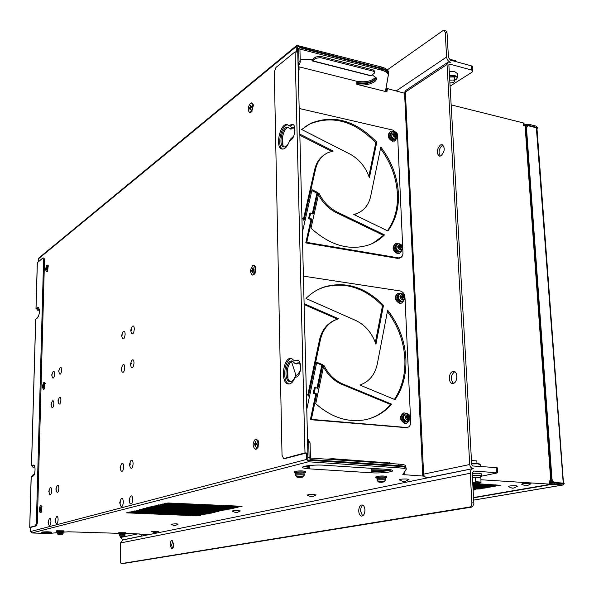 <?xml version="1.0" encoding="UTF-8"?>
<svg xmlns="http://www.w3.org/2000/svg" width="594" height="594" viewBox="0 0 594 594"><rect width="100%" height="100%" fill="white"/><g stroke="black" fill="none" stroke-linecap="round" stroke-linejoin="round"><path stroke-width="0.89" d="M472.809 483.88L479.209 483.419L481.006 482.551L480.873 477.888L476.195 477.22L479.915 477.457M298.559 66.699L356.771 81.267C365.481 82.64 371.822 81.252 375.779 77.094M38.283 261.739L38.365 258.895L296.191 46.666L296.837 45.367L381.4 66.974C385.469 68.087 387.867 69.743 388.61 71.926L388.721 73.411M386.078 88.261L404.581 93.228M525.564 126.492L524.131 124.948L523.514 125.705L523.314 122.921L451.15 104.878M523.314 122.921L524.027 123.53M48.797 491.268L50.111 487.993C51.077 487.11 51.604 488.038 51.693 490.778C51.366 494.089 50.69 495.277 49.681 494.319L48.797 491.387M55.888 488.907L57.202 485.595C58.197 484.682 58.747 485.61 58.851 488.394C58.509 491.787 57.811 492.983 56.764 491.981L55.888 489.033M129.44 464.419L130.762 460.788C132.106 459.414 132.893 460.387 133.123 463.706C132.662 467.872 131.712 469.178 130.272 467.627L129.44 464.597M119.728 502.65L121.013 499.057C122.342 497.705 123.114 498.715 123.337 502.086C122.906 506.118 122 507.395 120.612 505.917L119.728 502.791M57.989 400.75L59.378 397.453C60.313 396.614 60.826 397.46 60.907 399.992C60.536 403.437 59.831 404.677 58.791 403.697L57.989 400.935M58.702 370.931L60.12 367.634C61.034 366.825 61.524 367.641 61.605 370.092C61.227 373.559 60.514 374.814 59.474 373.849L58.695 371.139M130.405 364.011L131.853 360.35C133.115 359.125 133.836 359.994 134.014 362.964C133.516 367.211 132.559 368.57 131.14 367.062L130.398 364.293M130.732 330.167L132.224 326.492C133.45 325.312 134.147 326.151 134.318 329.009C133.806 333.279 132.841 334.667 131.43 333.167L130.725 330.479M253.066 104.321L253.438 105.138L251.73 111.561M255.472 266.706L255.91 267.59L255.026 273.455L254.343 274.168M257.974 440.436L258.509 441.379L258.086 447.245L257.41 448.106M48.188 265.756L47.609 271.258M45.01 383.145L44.587 388.78M41.662 506.229L41.417 512.058M293.822 127.346L291.862 127.42L289.857 128.861L287.979 127.279C282.18 125.564 277.836 146.169 283.813 146.941C285.588 147.178 287.273 145.775 288.87 142.746M291.862 127.42L293.228 127.049L294.928 130.39M293.688 136.137L290.102 139.516L289.62 141.001M300.423 370.322L297.698 374.68L295.574 375.482C294.193 379.588 292.345 381.638 290.021 381.623C283.286 381.4 285.61 359.771 292.241 360.981L295.307 363.751L298.233 362.8C299.77 363.186 300.586 364.887 300.683 367.916M39.404 309.274L37.415 310.142L36.932 308.999L38.788 307.662L37.875 307.551L36.026 308.887L36.932 308.999M38.744 309.192L39.397 309.266M38.543 316.454L37.214 317.389L36.925 318.339M34.682 466.81L32.952 467.322L32.462 465.911L34.11 465.258M34.304 466.787L34.868 466.966M34.304 474.383L32.737 475.037L32.291 476.403M424.183 476.15L402.777 474.599L406.222 469.334C405.502 468.629 402.947 468.124 398.581 467.812L308.427 461.79L31.898 532.981L30.591 531.526L30.71 527.383L36.42 525.839L35.462 525.809L36.36 523.062L43.592 259.615L42.85 258.004L37.348 262.682M398.581 467.812L398.515 466.32L308.39 460.239L307.818 459.556L307.655 453.088L306.326 452.992L306.482 459.459L30.591 531.526M296.191 46.666L296.309 51.47M121.636 335.313L123.121 331.682C124.309 330.554 124.985 331.393 125.141 334.199C124.643 338.357 123.715 339.731 122.357 338.313L121.636 335.603M121.258 368.651L122.706 365.035C123.916 363.862 124.614 364.731 124.777 367.641C124.295 371.777 123.374 373.129 122.008 371.696L121.258 368.919M51.737 374.873L53.141 371.621C54.032 370.834 54.507 371.651 54.574 374.064C54.21 377.457 53.519 378.697 52.51 377.777L51.73 375.074M50.995 404.299L52.376 401.039C53.282 400.237 53.772 401.076 53.846 403.571C53.49 406.942 52.807 408.167 51.789 407.232L50.987 404.477M129.098 500.111L130.376 496.487C131.749 495.069 132.559 496.079 132.804 499.524C132.358 503.66 131.415 504.952 129.975 503.385L129.091 500.259M120.129 467.515L121.458 463.921C122.758 462.615 123.507 463.587 123.715 466.832C123.27 470.894 122.357 472.185 120.976 470.715L120.129 467.686M55.145 520.144L56.437 516.825C57.447 515.882 58.012 516.847 58.123 519.72C57.789 523.091 57.098 524.272 56.051 523.269L55.138 520.24M48.025 522.074L49.309 518.785C50.297 517.886 50.839 518.844 50.935 521.666C50.609 524.962 49.941 526.128 48.931 525.17L48.025 522.171M298.255 477.376L299.161 477.398L297.824 476.967L299.94 477.22L300.809 476.759L301.737 476.819L300.839 477.301L302.153 477.22L299.198 477.168M302.294 477.182L303.022 476.982C302.576 476.447 300.661 476.373 297.267 476.759L297.267 477.197L298.44 477.405M302.591 477.108L304.239 475.371M295.767 474.019L295.738 472.802L296.302 472.43C299.643 471.948 302.22 471.97 304.039 472.497L304.039 472.631M295.641 474.406L296.332 473.782L304.106 473.915M294.372 472.676L294.357 471.874L295.099 471.376C299.539 470.73 302.962 470.76 305.375 471.458L305.398 472.445C302.985 471.747 299.562 471.718 295.121 472.356L294.379 472.854L295.745 473.24M304.054 473.062L305.398 472.445M379.573 482.187L380.546 482.217L379.106 481.875L379.7 481.749L382.766 481.637L382.202 482.128L383.613 481.986L380.435 482.239M383.613 481.986L384.296 481.786C383.924 481.311 382.105 481.251 378.838 481.615L378.69 482.031L379.744 482.217M378.482 481.979L377.153 480.464L377.873 480.078C381.251 479.625 383.776 479.64 385.447 480.108L383.873 481.912M377.227 479.009L377.183 477.821L377.873 477.442C381.148 477.004 383.598 477.012 385.209 477.472L385.216 477.583M377.116 479.38L377.925 478.749L385.291 478.831M375.868 477.725L375.839 476.937L376.752 476.433C381.096 475.839 384.34 475.846 386.486 476.47L386.523 477.413C384.377 476.796 381.133 476.789 376.789 477.376L375.868 477.88L377.197 478.229M385.231 477.992L386.523 477.413M251.188 106.979L250.378 108.398M250.75 106.883L250.727 105.309L250.178 105.747L250.2 107.314L249.383 107.96L249.398 109.006L250.215 108.36L250.237 109.935L250.787 109.504L250.765 107.93L251.589 107.284L251.566 106.237L250.75 106.883L251.581 107.076M250.178 105.747L250.735 105.873M250.2 107.314L251.195 107.536M249.383 107.96L250.371 108.182M250.215 108.36L250.772 108.487M252.146 111.145L251.047 112.14L249.725 112.377M251.544 111.635L253.096 104.433L251.752 102.977M250.549 112.028C253.081 108.301 253.4 105.257 251.507 102.888L250.416 103.23C247.898 106.965 247.579 110.009 249.473 112.355L250.549 112.028M253.653 269.49L252.821 270.879M253.2 269.424L253.178 267.738L252.613 268.057L252.636 269.735L251.789 270.203L251.804 271.324L252.65 270.857L252.68 272.535L253.244 272.223L253.222 270.545L254.069 270.07L254.054 268.948L253.2 269.424L254.061 269.55M252.613 268.057L253.185 268.146M252.636 269.735L253.66 269.891M251.789 270.203L252.806 270.359M252.65 270.857L253.222 270.938M255.026 273.455L253.512 274.925L252.465 275.022M254.484 273.975L255.546 266.936L253.928 265.332M252.999 274.844C255.754 271.131 255.984 267.939 253.675 265.266L252.858 265.436C250.111 269.171 249.888 272.364 252.205 275.015L252.999 274.844M256.296 443.458L255.42 443.948L255.427 444.817M255.828 443.428L255.806 441.624L255.212 441.802L255.242 443.607L254.358 443.874L254.373 445.069L255.257 444.802L255.286 446.606L255.873 446.428L255.851 444.624L256.734 444.357L256.719 443.154L255.828 443.428L256.719 443.488M255.212 441.802L255.806 441.847M255.242 443.607L256.296 443.681M254.358 443.874L255.42 443.948M255.257 444.802L255.851 444.847M258.086 447.245L256.148 449.198L255.45 449.198M257.596 447.802L258.108 440.763L256.192 439.07M255.62 449.161C258.62 445.455 258.724 442.077 255.932 439.018L255.472 439.077C252.48 442.797 252.383 446.183 255.182 449.213L255.62 449.161M40.979 508.82L40.644 509.481M40.563 508.672L40.318 507.491L39.857 508.88L40.229 510.855L40.964 509.385L40.986 508.538L40.563 508.672L40.986 508.687M40.281 508.754L40.979 508.783M39.857 508.88L40.667 508.917M41.654 511.828L40.459 512.674M41.142 512.34L41.55 506.006L40.912 505.613M40.318 512.667C41.855 510.12 41.966 507.759 40.644 505.583L40.503 505.598C38.966 508.16 38.862 510.521 40.184 512.689L40.318 512.667M44.26 385.699L43.941 386.159M43.859 385.417L43.889 384.214L43.162 385.803L43.525 387.578L44.253 385.989L44.275 385.187L43.859 385.417L44.268 385.454M43.577 385.573L44.26 385.632M43.162 385.803L43.949 385.87M44.81 388.573L43.369 389.322C42.189 387.377 42.337 385.112 43.8 382.529L44.053 382.469C45.226 384.422 45.085 386.687 43.614 389.263L43.369 389.322M44.298 389.048L44.906 382.907L44.053 382.469M123.767 536.456L120.211 536.256L123.804 536.441L121.622 536.568M120.085 536.367L119.52 535.209L125.022 535.246L124.094 536.367M119.401 534.407L119.624 533.382L124.948 533.464M119.312 534.615L124.948 534.348M118.503 533.457L118.793 532.699L125.861 532.751L125.854 533.405L119.409 533.694M124.948 533.657L125.854 533.405M61.806 534.645L58.086 534.429L59.474 534.808M62.14 534.555L63.113 533.457M57.321 532.514L57.507 531.481L63.061 531.578M57.217 532.736L63.053 532.484M56.4 531.541L56.638 530.776L64.011 530.85L63.996 531.519L57.336 531.793M63.061 531.779L63.996 531.519M46.993 267.901L47.023 266.758L46.317 268.443L46.674 270.032L47.386 268.347L47.409 267.582L46.993 267.901L47.394 267.961M46.726 268.117L47.386 268.213M46.317 268.443L47.082 268.547M47.824 271.079L46.414 271.725C45.374 269.966 45.545 267.783 46.933 265.184L47.29 265.058C48.329 266.832 48.159 269.015 46.763 271.607L46.414 271.725M47.297 271.517L48.092 265.503L47.29 265.058M404.284 296.852L404.328 297.832L403.111 297.587L402.925 299.361L402.509 299.354L402.086 299.235L402.16 297.653L400.527 297.26L400.482 296.28L401.982 296.406L401.886 294.758L402.301 294.765L403.126 296.599L404.284 296.852L401.871 297.134L401.737 296.51M402.643 299.369L402.101 299.049M402.041 295.701L402.725 294.884M402.442 299.977C405.487 298.522 405.398 296.606 402.183 294.223C399.131 295.663 399.22 297.587 402.442 299.977M401.641 301.641L400.111 301.886C396.324 299.658 395.819 297.163 398.581 294.416M400.861 301.574L399.027 300.653L397.527 296.391L398.136 294.951M400.928 293.473L398.188 293.191C394.461 296.814 395.114 300.126 400.163 303.126L401.648 303.022L403.965 300.594M397.609 293.436C393.919 297.074 394.587 300.386 399.621 303.356L401.678 303.014M409.749 417.018L409.793 418.05L408.575 417.894L408.36 419.75L407.937 419.765L407.514 419.668L407.581 418.028L405.91 417.701L405.865 416.661L407.38 416.743L407.298 414.968L407.722 414.954L408.568 416.862L409.749 417.018L407.269 417.226L407.09 416.825M408.36 419.75L407.536 419.327M407.432 415.822L408.152 415.05M407.87 420.404C410.974 418.688 410.885 416.676 407.595 414.367C404.484 416.09 404.573 418.094 407.87 420.404M406.222 422L405.464 422.037C401.418 419.631 401.032 417.003 404.314 414.152M405.732 421.733L403.868 420.463L402.881 416.342L403.712 414.723M406.994 413.528L404.017 412.867C399.636 416.632 400.141 420.121 405.524 423.344L406.519 423.284L409.169 421.042M403.541 413.001L403.452 413.023C399.079 416.788 399.584 420.277 404.967 423.492L406.407 423.322M403.69 420.025L403.304 419.579M402.791 417.812L402.881 417.233M402.019 247.074L402.064 248.032L400.846 247.75L400.668 249.495L400.259 249.473L399.844 249.346L399.911 247.787L398.299 247.379L398.255 246.413L399.747 246.562L399.643 244.958L400.059 244.98L400.876 246.785L402.019 247.074L399.628 247.386L399.524 246.673M399.799 245.938L400.475 245.107M400.193 250.089C403.207 248.752 403.126 246.874 399.94 244.453C396.918 245.79 397 247.668 400.193 250.089M399.153 252.019L397.891 252.108C394.208 249.94 393.659 247.505 396.235 244.81M398.633 251.759L397.037 251.002L395.322 246.681L395.856 245.315M398.96 251.797L398.826 251.782C395.025 249.502 394.468 246.978 397.178 244.216L397.23 244.186M398.433 243.77L395.797 243.614C392.315 247.171 393.035 250.408 397.943 253.326L399.614 253.207L401.774 250.727M395.203 243.896C391.788 247.475 392.523 250.705 397.408 253.586L399.658 253.193M449.74 80.16L453.445 80.019L454.737 80.903L454.566 77.977M449.896 82.863C452.88 82.915 454.492 82.269 454.737 80.903M454.247 77.242L454.544 77.665M476.841 460.877L471.48 460.58M139.724 533.976L125.668 533.546M118.51 533.323L68.503 531.793L63.053 532.15M548.685 484.6L550.051 484.236L549.316 484.095L480.984 479.759M549.316 484.095L549.086 480.88L549.955 482.952M550.438 481.311L551.239 481.081L549.086 480.88M551.967 481.652L550.408 481.556M551.789 481.422L550.43 481.333M549.94 482.67L550.43 480.969M549.22 482.766L549.94 482.892L549.896 482.276M549.806 482.84L549.74 481.86M549.584 482.796L549.487 481.415M293.109 127.695L291.097 129.136L289.857 128.861M284.452 146.978C279.544 144.899 283.241 127.406 288.587 127.51M295.307 363.751L296.606 363.899L298.871 363.008M290.674 381.615C284.882 380.041 286.895 361.427 292.887 361.137M297.423 46.985L297.921 46.577L297.423 46.985L297.542 51.752M34.875 466.988L32.952 467.322M39.427 309.467L38.328 310.254L37.415 310.142M43.11 257.915L44.015 258.041L44.505 259.749L43.592 259.615M36.42 525.839L37.325 523.099L44.505 259.749M35.707 319.884L35.729 319.178L37.578 317.879C39.791 313.795 40.058 310.298 38.372 307.395L37.875 307.551M31.534 465.362L31.519 465.859L33.947 465.139M31.185 477.479L31.207 476.811L33.093 476.098C35.276 475.564 35.84 464.879 33.68 465.057L33.405 465.109M30.702 527.472L29.752 527.353L35.462 525.809M308.427 461.79L306.482 459.459M41.84 532.098C45.745 531.675 49.005 531.704 51.619 532.194L51.344 532.38C47.431 532.803 44.171 532.773 41.573 532.283L41.84 532.098M323.96 465.206L386.917 469.342C390.154 469.572 392.047 469.943 392.589 470.463C394.349 471.918 380.346 473.448 371.465 472.802L309.259 468.852C305.568 468.599 303.393 468.176 302.732 467.582C300.802 466.082 314.62 464.515 323.96 465.206M303.683 466.572L309.222 467.359L309.259 468.852M371.465 472.802L371.413 471.346C379.908 471.688 386.612 471.228 391.528 469.965M199.109 515.243L200.646 515.458L196.621 515.785L126.27 512.837L130.294 512.503L199.109 515.243M202.665 514.471L204.202 514.679L200.148 515.02L129.514 512.028L133.561 511.694L202.665 514.471M206.259 513.684L207.796 513.899L203.72 514.241L132.796 511.211L136.872 510.87L206.259 513.684M209.89 512.889L211.427 513.112L207.321 513.454L136.108 510.38L140.221 510.031L209.89 512.889M213.573 512.095L215.11 512.31L210.974 512.659L139.464 509.541L143.607 509.192L213.573 512.095M217.285 511.278L218.822 511.501L214.657 511.857L142.864 508.694L147.03 508.338L217.285 511.278M221.05 510.461L222.587 510.684L218.384 511.04L146.295 507.833L150.497 507.476L221.05 510.461M224.851 509.63L226.388 509.852L222.163 510.216L149.777 506.964L154.002 506.6L224.851 509.63M228.697 508.791L230.234 509.021L225.972 509.385L153.289 506.088L157.551 505.717L228.697 508.791M232.588 507.944L234.125 508.174L229.833 508.546L156.853 505.197L161.145 504.826L232.588 507.944M236.523 507.09L238.06 507.313L233.739 507.692L160.454 504.299L164.783 503.92L236.523 507.09M240.503 506.222L242.048 506.452L237.689 506.831L164.1 503.393L168.458 503.007L240.503 506.222M472.839 484.348L495.752 485.744L500.363 485.276L476.24 483.665M472.906 485.58L490.718 486.649L495.299 486.189L472.854 484.704M472.973 486.79L485.736 487.548L490.28 487.095L472.928 485.929M473.039 487.978L480.813 488.439L485.32 487.986L472.995 487.132M473.114 489.152L480.412 488.877L473.062 488.32M473.128 489.486L475.556 489.753L473.166 490.184M549.94 482.892L550.051 484.236M403.601 473.403L404.187 473.455L404.247 474.881M398.515 466.32C402.888 466.632 405.435 467.144 406.155 467.857L406.185 468.421M307.655 453.088L304.989 452.895L283.694 458.605L282.031 455.323L274.294 72.097L275.98 67.449L295.084 51.834L304.989 452.895M306.326 452.992L284.689 458.613M290.563 124.896L292.515 124.369C296.436 124.792 295.144 137.518 290.919 140.095L289.501 141.082C287.414 146.614 284.942 149.272 282.091 149.057C274.673 148.106 280.064 122.498 287.266 124.621L289.152 125.913L290.563 124.896L291.81 125.178L293.117 124.614M296.057 360.298L294.572 360.892L291.238 358.338C283.004 356.831 280.116 383.724 288.484 383.999C291.06 384.066 293.221 381.927 294.958 377.584L296.451 377.027C301.448 375.601 302.138 360.202 297.223 360.127L296.057 360.298L297.861 360.298M289.152 125.913L290.399 126.195L291.81 125.178M287.875 124.837C281.118 124.354 276.381 146.815 282.722 149.116M294.572 360.892L297.364 360.447M291.884 358.472C284.288 358.501 281.712 382.343 289.137 383.999M297.757 52.19L295.084 51.834M296.517 45.627L38.892 257.959L38.365 258.895M361.805 83.754L356.823 82.507C366.298 83.88 372.735 82.276 376.128 77.695M298.151 67.842L299.064 68.095L298.151 67.872M523.745 124.198L523.826 125.393M524.131 124.948L524.019 123.389M385.751 89.731L387.362 90.132L385.952 88.885L388.662 73.188C387.927 71.005 385.521 69.357 381.459 68.243L297.921 46.577M36.034 308.501L37.355 262.496M35.729 319.178L31.519 465.859L32.462 465.911M550.014 482.573L558.093 483.093M63.127 532.766L57.388 532.669L48.604 533.479L31.898 532.981M524.123 125.03L524.086 124.495M524.019 125.178L523.96 124.332M551.106 479.239L551.967 479.083L526.492 128.148L527.576 125.913L528.653 125.861L536.36 127.777L563.238 483.13M536.36 127.777L536.954 128.282M562.882 483.093L554.157 482.447L552.665 481.192L551.967 479.083M549.985 483.353L554.759 483.122L554.855 484.452L563.223 484.964L564.293 483.182L553.801 482.729L551.165 479.997M554.855 484.452L550.044 484.682L473.604 497.817M524.116 124.762L528.534 124.228L536.241 126.158L537.689 128.111L536.323 127.302L528.623 125.379L524.725 125.676M536.969 128.497L537.689 128.111M525.668 127.97L527.279 126.077M554.759 483.122L562.926 483.642L563.298 483.122M424.183 476.143L422.742 475.816L423.834 475.349M480.672 476.358L497.787 472.809L473.715 471.042L472.208 473.388L473.886 503.786L472.482 506.779L469.713 507.024L471.168 505.954L471.918 503.259L470.233 473.262C470.24 470.626 471.235 469.06 473.232 468.555L426.663 477.895L424.227 476.232L423.611 474.153L423.671 475.341M422.742 475.683L404.544 92.464L405.346 91.045L423.611 474.153L469.735 464.515L447.03 64.427L448.158 62.095L450.527 62.251C448.284 61.39 446.978 59.645 446.606 57.024L445.203 32.321L444.126 30.383L442.901 30.68L387.288 69.884M472.913 468.466C471.101 468.117 470.04 466.795 469.735 464.515M496.465 472.542L496.161 467.612L472.765 465.971L471.71 464.656L448.871 64.924L449.732 64.115L471.562 70.018L472.824 70.901L472.082 72.134L450.081 86.152M440.414 144.973L442.144 144.639C445.248 147.72 444.869 151.44 441.008 155.814L439.315 156.125C436.204 153.081 436.575 149.361 440.414 144.973M452.747 371.502L453.771 371.399C458.019 371.562 457.677 382.417 453.393 383.397L452.413 383.494C448.166 383.33 448.477 372.549 452.747 371.502M447.742 62.37L405.799 90.437L405.398 92.063L447.03 64.427M457.224 73.975L457.194 73.396L454.826 71.74L449.257 71.696M453.4 383.39C450.222 379.128 450.653 375.237 454.677 371.733L454.714 371.718M440.303 156.103C438.179 152.42 438.84 148.849 442.27 145.396L443.02 145.085M496.161 467.612L497.49 467.99M426.663 477.895L427.227 477.932M481.333 473.975L478.616 473.24L472.208 473.299M472.928 468.621L122.936 539.931L120.515 542.953L120.307 561.412L121.131 563.632L469.713 507.024M362.578 515.896L360.573 511.152C360.588 508.204 361.382 506.229 362.949 505.219M172.535 548.574L171.636 545.032L172.832 540.807M471.703 507.12L122.513 563.647M358.731 511.07C358.85 507.328 359.949 505.279 362.036 504.922C363.721 505.249 364.694 506.92 364.946 509.949C364.827 513.699 363.728 515.748 361.649 516.112C359.949 515.785 358.976 514.1 358.731 511.07M173.73 544.342C173.589 547.133 172.936 548.678 171.755 548.96L170.099 544.995C170.24 542.203 170.901 540.659 172.082 540.377L173.73 544.342M444.126 30.383L445.96 30.91L447.037 32.841L448.448 57.521L450.408 60.135L471.302 65.83L472.579 67.04M139.724 534.281L149.903 534.437M530.939 483.828L529.432 483.345C524.643 483.286 522.029 483.583 521.591 484.221L525.363 485.781L527.405 485.669L525.757 485.847M408.858 479.61L406.979 479.009C402.101 478.935 399.547 479.232 399.309 479.9L403.126 481.548L405.219 481.452L403.593 481.63M517.508 486.196L515.986 485.721C511.286 485.669 508.724 485.951 508.301 486.568L512.013 488.112L514.025 488.008L512.392 488.179M315.993 495.01L313.996 494.483C309.689 494.423 307.447 494.654 307.284 495.188L311.063 496.822M240.206 511.018L238.179 510.588C234.422 510.536 232.469 510.721 232.336 511.13L235.64 512.629M158.375 531.288L151.559 531.348L154.336 532.655M178.185 524.123L176.158 523.76L170.983 524.19L173.945 525.571M120.582 536.493L120.575 537.481L123.129 539.894M142.36 535.974L139.85 534.288M149.243 534.57L141.632 534.273M456.415 61.776L455.776 60.855L451.759 59.756L450.46 59.786L451.202 60.358M451.18 59.905L451.759 59.756M450.46 59.786L449.91 59.927M472.319 475.267L478.734 475.215L481.437 475.742L480.672 476.306M472.319 475.371L480.635 475.787L480.746 477.673M480.873 477.888L480.212 477.479M472.438 477.398L476.195 477.22M475.891 477.197L474.48 477.22M481.118 482.076L475.512 481.727L475.267 477.524M475.512 481.727L474.762 482.165L476.18 482.135M481.006 482.551L480.501 482.402M472.802 483.724C477.301 483.62 479.692 483.286 479.982 482.722L472.727 482.417M472.72 482.335L474.762 482.165M472.742 482.744L478.281 482.365M474.116 477.257L472.438 477.346M479.818 464.085L477.435 463.543L471.651 463.602M480.19 464.575L477.687 463.855L471.666 463.914M449.561 77.064L453.489 76.953L454.313 77.279L454.61 78.846M455.13 76.96L454.559 76.693L455.071 76.485L454.202 76.878L455.175 76.871M453.185 76.723L454.662 76.359L453.356 76.708L453.578 76.069L452.725 76.619L454.343 76.44M449.502 76.039L454.856 76.069C456.897 76.693 457.558 77.606 456.838 78.816L454.7 80.287M454.336 76.916L455.034 76.878M449.48 75.564L455.049 75.616L457.417 77.257L456.615 79.091M453.526 76.225L452.858 76.656M453.356 76.708L453.764 76.121M453.809 76.908L454.64 76.351M454.559 76.693L455.308 76.663M454.202 76.923L455.13 76.938M315.362 387.422L314.204 392.916L313.231 393.25L314.389 387.763L315.362 387.422L317.842 388.431L322.809 364.761L321.837 365.132L317.01 388.09M307.766 395.173L319.49 339.961C321.807 330.175 326.967 323.559 334.964 320.099M306.37 393.384L308.479 396.05L320.456 339.568C323.032 328.913 328.816 322.067 337.815 319.015L338.602 318.792L304.106 303.645M305.977 298.492C311.315 293.124 317.426 289.271 324.317 286.932C345.663 280.94 365.392 287.08 383.486 305.338L375.95 344.186C372.044 332.93 365.258 325 355.583 320.389L305.977 298.492M318.688 289.263L323.359 287.392C344.691 281.4 364.397 287.526 382.484 305.762L383.486 305.338M391.609 404.15C384.585 412.229 375.943 417.396 365.696 419.661C348.233 422.913 331.578 417.604 315.741 403.734L323.812 365.184C328.274 374.168 334.578 380.427 342.731 383.962L391.609 404.15L390.577 404.462L341.736 384.311C334.028 380.984 327.94 375.156 323.47 366.825M295.975 375.334L291.506 361.664M405.895 358.679C406.489 374.339 402.888 388.001 395.077 399.665L359.882 385.038C369.149 381.794 374.963 374.74 377.324 363.862L387.659 310.165C398.767 324.465 404.848 340.637 405.895 358.679M387.399 311.531C398.039 325.638 403.861 341.468 404.863 359.043C405.45 374.398 401.975 387.845 394.438 399.398M287.704 368.169L287.919 378.244M404.974 297.037C404.484 293.711 402.836 291.676 400.029 290.934L303.408 276.136M406.652 427.695L310.38 419.683L311.353 419.379L407.217 427.539C409.504 426.886 410.662 425.104 410.684 422.186L410.513 418.421M410.454 417.099L405.034 298.322M316.602 362.949L321.837 365.132M322.809 364.761L316.751 362.236L306.771 409.348M314.204 392.916L316.691 393.919L315.718 394.253L310.38 419.683M313.231 393.25L315.718 394.253M311.353 419.379L316.691 393.919M337.444 319.134L304.128 304.522M375.349 342.456L382.484 305.762M390.577 404.462C384.518 411.442 377.183 416.268 368.577 418.956M310.647 212.994L309.519 218.013L308.583 218.555L309.712 213.543L310.647 212.994L313.045 214.137L317.872 192.538L316.936 193.102L312.31 213.788M303.341 219.654L314.694 169.49C316.32 162.711 319.728 157.685 324.918 154.41M301.938 217.798L303.972 220.448L315.622 168.896C317.53 161.115 321.658 155.695 328.029 152.636L333.219 151.039L299.822 134.133M301.641 129.485L310.803 123.314C333.702 114.234 355.687 120.523 376.767 142.166L369.394 177.74C365.622 166.944 359.051 158.999 349.673 153.913L301.641 129.485M304.819 126.93L309.89 123.96C332.766 114.88 354.737 121.154 375.802 142.768L376.767 142.166M384.496 234.875C380.086 239.382 374.918 242.723 368.993 244.891C349.487 251.062 330.153 245.493 310.996 228.193L318.844 193.013C323.151 201.73 329.247 208.078 337.147 212.043L384.496 234.875L383.509 235.38L336.189 212.578C328.69 208.836 322.78 202.873 318.466 194.706M357.128 213.454C364.285 210.417 368.807 204.655 370.701 196.183L380.806 147C391.572 161.241 397.445 176.812 398.433 193.703C398.982 208.346 395.463 220.775 387.867 230.984L353.764 214.456L357.128 213.454L354.165 214.657M380.502 148.47C390.845 162.504 396.495 177.762 397.445 194.253C397.987 208.494 394.646 220.664 387.422 230.762M282.67 135.87L282.87 145.04M396.51 132.87L392.842 130.079L299.176 108.464M402.71 247.319L397.646 136.278M400.066 257.922L397.549 258.375L305.799 242.894L306.734 242.374L398.552 257.9L401.047 257.462L402.532 255.754L402.984 253.69L402.762 248.567M311.805 190.607L316.936 193.102M317.872 192.538L312.013 189.686L302.309 232.67M309.519 218.013L311.924 219.149L310.989 219.691L305.799 242.894M308.583 218.555L310.989 219.691M306.734 242.374L311.924 219.149M331.704 151.359L299.851 135.246M368.859 176.21L375.802 142.768M359.043 212.585L356.162 213.981M383.509 235.38L373.047 243.176M394.394 134.949L394.542 134.17M394.758 133.628L395.396 132.752L395.79 134.348L396.911 134.719L394.802 135.105M396.911 134.719L396.948 135.64L395.745 135.276L395.589 136.947L394.772 136.761L394.847 135.254L393.265 134.793L393.221 133.873L394.706 134.066L394.587 132.566L395.396 132.752M393.562 134.734L394.706 134.066M395.114 137.504C398.077 136.405 397.995 134.608 394.876 132.12C391.914 133.219 391.988 135.016 395.114 137.504M394.416 139.382L393.718 139.345M393.599 139.323L392.567 138.892L390.34 134.43L390.741 133.242M390.993 132.818C388.788 135.38 389.419 137.697 392.879 139.768L394.891 139.36M392.834 131.616L390.444 131.697C387.496 135.083 388.328 138.157 392.931 140.927L394.965 140.763L396.792 138.216M395.032 140.733L392.411 141.246C387.845 138.543 386.991 135.477 389.85 132.061M300.193 59.541L312.466 59.474L315.57 57.024L320.456 56.326L320.493 57.625L315.607 58.323L312.503 60.766L312.117 60.885L311.813 59.318M370.233 75.46L370.946 75.638L374.198 73.322L374.777 72.201L373.299 71.191L320.493 57.625M320.456 56.326L373.247 69.921L374.74 71.287M298.129 67.048L300.252 61.991L299.933 49.592L300.43 49.183L299.933 49.584M298.091 65.414L299.02 61.679L298.7 49.28L299.361 47.973L300.401 47.869L381.556 68.897C385.358 69.936 387.6 71.473 388.29 73.508L388.387 74.933M298.203 69.78L299.116 70.003L299.079 68.733L298.166 68.481M299.116 70.003L298.203 69.75M382.091 471.317L371.384 470.626L371.332 469.171L382.907 469.082M372.171 74.762L376.24 78.007C378.007 82.514 365.162 86.672 356.89 84.37L386.984 91.855L385.588 90.927M305.145 466.164L309.199 466.609L304.544 466.305M376.24 78.007C373.173 82.789 366.713 84.496 356.846 83.13L356.89 84.37M300.43 49.183L381.608 70.166C385.409 71.198 387.652 72.735 388.342 74.77L385.58 90.615M385.699 89.991L386.932 90.63L386.984 91.855M307.922 439.582L310.053 442.849L308.724 442.753L307.536 439.642M307.774 457.662L309.095 457.313L308.724 442.753M405.657 466.075L405.635 465.548C404.952 464.872 402.576 464.389 398.5 464.092L310.996 458.093L310.424 457.41L310.053 442.849M309.095 457.313L311.033 459.645L398.559 465.585C402.643 465.874 405.019 466.357 405.695 467.025L405.724 467.552M326.626 459.162L332.543 458.709L390.956 463.075M389.954 469.654C384.585 470.626 378.4 470.953 371.384 470.626M131.244 328.913L131.586 329.559L131.133 330.62L131.244 328.913M122.134 334.095L122.022 335.773L122.134 334.095M130.925 362.793L131.267 363.469L130.821 364.516L130.925 362.793M121.755 367.463L121.659 369.156L121.755 367.463M59.066 369.928L58.969 371.421L59.066 369.928M52.086 373.893L51.99 375.371L52.086 373.893M58.353 399.762L58.264 401.277L58.353 399.762M51.344 403.333L51.255 404.826L51.344 403.333M120.233 501.574L120.174 503.348L120.233 501.574M129.626 499.012L129.975 499.814L129.566 500.816L129.626 499.012M129.967 463.283L130.316 464.055L129.893 465.065L129.967 463.283M120.634 466.409L120.56 468.161L120.634 466.409M56.259 487.978L56.185 489.538L56.259 487.978M55.517 519.23L55.45 520.804L55.517 519.23M49.154 490.354L49.087 491.891L49.154 490.354M48.381 521.176L48.314 522.735L48.381 521.176M175.297 525.542L173.804 525.534L175.297 525.542M155.635 532.632L154.292 532.588L155.635 532.632L158.435 531.229M237.051 512.592L235.432 512.577L237.051 512.592M312.503 496.762L310.736 496.755L312.503 496.762M513.788 488.105L517.612 486.085M300.393 477.45L300.386 477.019M300.868 477.272L300.861 476.759M297.015 477.131L295.663 475.549L296.243 475.17C299.703 474.68 302.361 474.695 304.239 475.23L304.217 474.368M295.663 475.408L295.641 474.547L296.22 474.161C299.673 473.67 302.339 473.693 304.217 474.227L304.002 473.797M382.239 482.105L382.224 481.66M377.153 480.353L377.116 479.499L377.829 479.113C381.214 478.66 383.739 478.667 385.409 479.143L385.454 480.219M385.202 478.727L385.409 479.254M119.305 535.291L119.528 534.541L125.03 534.578L125.022 535.291M58.004 534.533L57.373 533.353L63.113 533.405L63.016 532.439M402.992 297.78L402.153 298.129M403.126 296.599L401.871 297.134M402.932 296.347L401.67 296.881M401.915 296.413L400.653 296.948M402.702 301.329L401.633 301.373C397.705 299.034 397.193 296.451 400.096 293.629L401.284 293.547M400.096 293.629L401.589 293.503C405.65 295.114 406.051 297.713 402.791 301.292L403.341 301.054M399.027 300.653L400.965 301.618L402.235 301.529L401.076 301.603C397.148 299.265 396.636 296.688 399.539 293.867L399.628 293.837M408.434 418.109L407.581 418.347M408.568 416.862L407.269 417.226M408.368 416.609L407.068 416.973M407.328 416.743L406.029 417.107M407.595 421.755L407.039 421.74C402.843 419.23 402.457 416.505 405.865 413.573L406.675 413.535M405.865 413.573L406.875 413.513C411.338 415.332 411.649 418.065 407.818 421.695L408.241 421.569M403.868 420.463L406.393 421.903L407.246 421.851L406.467 421.896C402.272 419.386 401.886 416.669 405.294 413.736L405.502 413.676M400.742 247.936L399.903 248.337M400.876 246.785L399.628 247.386M400.675 246.532L399.435 247.134M399.673 246.569L398.426 247.171M400.638 251.448L399.398 251.514C395.574 249.235 395.017 246.71 397.728 243.941L399.049 243.844M397.728 243.941L399.391 243.792C403.296 245.322 403.734 247.861 400.698 251.418L401.262 251.136M397.037 251.002L398.723 251.797L400.148 251.685L398.849 251.774M525.103 126.106L550.764 480.991M523.514 125.705L524.784 126.025M37.325 523.099L36.36 523.062M29.752 527.353L31.207 476.811M196.621 515.146L196.621 515.785M128.007 512.518L128.007 513.075M200.148 514.367L200.148 515.02M131.259 511.701L131.252 512.266M203.712 513.58L203.72 514.241M134.541 510.885L134.534 511.449M207.321 512.785L207.321 513.454M137.86 510.046L137.853 510.625M210.967 511.983L210.974 512.659M141.216 509.207L141.216 509.786M214.657 511.174L214.657 511.857M144.617 508.353L144.609 508.939M218.384 510.35L218.384 511.04M148.055 507.491L148.047 508.085M222.156 509.518L222.163 510.216M151.529 506.623L151.529 507.217M225.972 508.679L225.972 509.385M155.049 505.739L155.041 506.34M229.826 507.825L229.833 508.546M158.605 504.841L158.605 505.457M233.732 506.964L233.739 507.692M162.214 503.942L162.207 504.558M237.682 506.095L237.689 506.831M165.86 503.021L165.86 503.653M495.693 484.86L495.752 485.744M490.666 485.781L490.718 486.649M485.684 486.694L485.736 487.548M480.761 487.592L480.813 488.439M475.891 488.483L475.935 489.322M473.589 497.527L548.321 484.667M285.335 458.657L284.021 458.568M356.823 82.507L356.771 81.267M299.064 68.095L299.034 66.825M387.362 90.132L387.303 88.907M381.4 66.974L381.459 68.243M298.723 363.06L297.423 362.919M553.801 482.729L554.722 482.566M563.023 484.964L473.737 500.081M528.623 125.379L528.534 124.228M525.712 128.571L526.492 128.148M561.983 483.256L560.966 483.516M535.729 127.621L536.323 127.302M448.886 64.679L449.732 64.115M474.042 471.027L473.262 471.183M470.233 473.262L120.515 542.953M473.901 502.932L471.911 502.836M122.639 563.654L121.198 563.624M404.046 93.095L404.559 92.753M471.302 65.83L471.562 70.018M395.968 91.068L446.606 57.024M447.037 32.841L445.203 32.321M137.652 533.909L120.575 537.481M141.921 535.966L122.706 539.887M320.456 339.568L319.49 339.961M342.731 383.962L341.736 384.311M406.133 427.598L405.086 427.88M315.622 168.896L314.694 169.49M337.147 212.043L336.189 212.578M398.552 257.9L397.549 258.375M395.79 134.348L394.706 135.016M395.597 134.096L394.386 134.845M395.656 135.439L394.832 135.944M395.663 135.373L394.832 135.885M394.609 134.081L393.428 134.816M395.901 138.877L395.931 138.855C398.5 135.373 397.995 132.945 394.423 131.571L392.404 131.794C390.11 134.43 390.755 136.82 394.342 138.981L396.495 138.491M392.567 138.892L395.396 139.189L393.807 139.308C390.221 137.155 389.575 134.756 391.877 132.128L391.877 132.128M315.57 57.024L315.607 58.323M373.247 69.921L373.299 71.191M370.946 75.638L312.503 60.766M300.252 61.991L299.02 61.679M309.199 466.609L309.177 465.54M381.608 70.166L381.556 68.897M298.7 49.28L297.505 50.26M308.665 460.253L311.033 459.645M398.5 464.092L398.559 465.585M389.426 463.469L389.389 462.629M332.566 459.57L332.543 458.709M299.799 477.487L300.98 477.42M300.839 477.294L300.824 476.759M304.039 472.497L304.069 473.849M381.125 482.298L382.12 482.246M382.202 482.128L382.18 481.682M385.209 477.472L385.261 478.771M253.438 105.138L253.096 104.433M252.005 103L251.507 102.888M249.97 112.466L249.473 112.355M255.91 267.59L255.546 266.936M254.187 265.34L253.675 265.266M252.717 275.089L252.205 275.015M258.509 441.379L258.108 440.763M256.459 439.063L255.932 439.018M255.71 449.25L255.182 449.213M41.988 506.548L41.55 506.006M41.045 505.598L40.644 505.583M40.592 512.704L40.184 512.689M45.322 383.464L44.906 382.907M124.948 533.419L124.94 534.325M57.217 532.781L57.202 533.419M63.061 531.533L63.046 532.454M48.485 266.075L48.092 265.503M401.982 296.406L400.712 296.948M398.975 294.127L397.527 296.391M401.232 301.811L401.626 301.648M401.106 303.252L401.648 303.022M407.38 416.743L406.066 417.107M404.841 413.877L402.881 416.342M405.962 423.44L406.519 423.284M399.747 246.562L398.492 247.178M396.592 244.513L395.322 246.681M399.071 253.46L399.614 253.207M476.834 460.773L476.997 463.513M525.556 126.403L551.239 481.081M302.725 467.107L302.732 467.582M473.589 497.542L548.477 484.659M406.222 469.334L406.155 467.857M285.009 458.694L283.694 458.605M388.61 71.926L388.662 73.188M29.707 527.375L31.14 477.257M31.482 465.525L35.67 319.646M35.982 308.628L37.303 262.615M297.75 52.02L307.87 452.925M563.483 483.13L536.939 128.163M473.737 500.103L563.223 484.964M497.787 472.809L497.482 467.886M122.579 563.654L121.131 563.632M472.564 66.721L472.824 70.901M481.326 473.774L481.437 475.742M480.301 466.498L480.182 464.382M479.64 463.929L480.026 464.27M457.194 73.396L457.417 77.257M323.359 287.392L324.317 286.932M407.217 427.539L406.17 427.821M309.89 123.96L310.803 123.314M400.386 257.774L399.376 258.249M395.708 135.291L394.832 135.833M391.29 132.507L390.34 134.43M394.416 139.642L394.876 139.36M394.446 141.082L394.965 140.763M374.725 70.931L374.777 72.201M370.537 75.742L312.117 60.885M388.342 74.77L388.29 73.508M299.042 48.233L297.483 49.502M308.301 439.545L307.536 439.486M405.635 465.548L405.695 467.025M390.978 463.58L390.956 462.956M175.26 525.549L178.252 524.057M236.999 512.6L240.295 510.937M312.429 496.777L316.112 494.891M404.93 481.571L408.999 479.462M527.16 485.773L531.051 483.709"/></g></svg>
